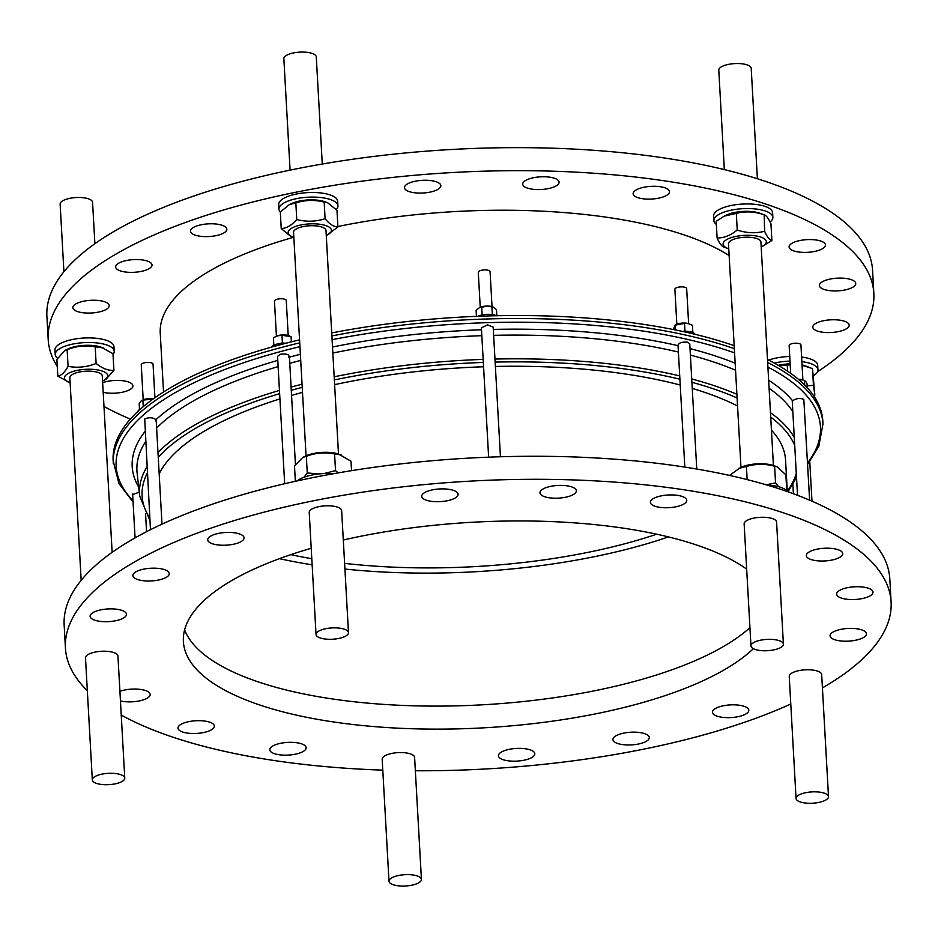 <?xml version="1.0" encoding="UTF-8"?>
<svg xmlns="http://www.w3.org/2000/svg" width="938" height="938" viewBox="0 0 938 938"><rect width="100%" height="100%" fill="white"/><g stroke="black" fill="none" stroke-linecap="round" stroke-linejoin="round"><path stroke-width="1.41" d="M523.943 181.702A18.209 6.343 176.8 0 0 522.712 184.188A18.209 6.343 176.8 0 0 537.732 189.582A18.209 6.343 176.8 0 0 557.852 184.634A18.209 6.343 176.8 0 0 559.083 182.16A18.209 6.343 176.8 0 0 544.063 176.754A18.209 6.343 176.8 0 0 523.943 181.702M405.697 185.208A18.209 6.343 176.8 0 0 404.477 187.694A18.209 6.343 176.8 0 0 419.485 193.087A18.209 6.343 176.8 0 0 439.617 188.139A18.209 6.343 176.8 0 0 440.848 185.665A18.209 6.343 176.8 0 0 425.829 180.26A18.209 6.343 176.8 0 0 405.697 185.208M191.692 228.731A18.209 6.343 176.8 0 0 190.473 231.217A18.209 6.343 176.8 0 0 205.481 236.622A18.209 6.343 176.8 0 0 225.612 231.663A18.209 6.343 176.8 0 0 226.844 229.189A18.209 6.343 176.8 0 0 211.824 223.783A18.209 6.343 176.8 0 0 191.692 228.731M116.875 264.493A18.209 6.343 176.8 0 0 115.655 266.978A18.209 6.343 176.8 0 0 130.663 272.372A18.209 6.343 176.8 0 0 150.795 267.424A18.209 6.343 176.8 0 0 152.015 264.938A18.209 6.343 176.8 0 0 137.007 259.545A18.209 6.343 176.8 0 0 116.875 264.493M74.09 305.19A18.209 6.343 176.8 0 0 72.859 307.676A18.209 6.343 176.8 0 0 87.879 313.069A18.209 6.343 176.8 0 0 107.999 308.121A18.209 6.343 176.8 0 0 109.23 305.636A18.209 6.343 176.8 0 0 94.21 300.242A18.209 6.343 176.8 0 0 74.09 305.19M814.032 324.7A18.209 6.343 176.8 0 0 812.8 327.186A18.209 6.343 176.8 0 0 827.82 332.58A18.209 6.343 176.8 0 0 847.952 327.632A18.209 6.343 176.8 0 0 849.171 325.146A18.209 6.343 176.8 0 0 834.163 319.752A18.209 6.343 176.8 0 0 814.032 324.7M820.609 283.053A18.209 6.343 176.8 0 0 819.378 285.527A18.209 6.343 176.8 0 0 834.398 290.932A18.209 6.343 176.8 0 0 854.53 285.984A18.209 6.343 176.8 0 0 855.749 283.499A18.209 6.343 176.8 0 0 840.729 278.094A18.209 6.343 176.8 0 0 820.609 283.053M790.324 244.525A18.209 6.343 176.8 0 0 789.104 246.999A18.209 6.343 176.8 0 0 804.112 252.404A18.209 6.343 176.8 0 0 824.244 247.456A18.209 6.343 176.8 0 0 825.463 244.97A18.209 6.343 176.8 0 0 810.455 239.565A18.209 6.343 176.8 0 0 790.324 244.525M103.192 392.307A18.209 6.343 176.8 0 0 131.707 388.297A18.209 6.343 176.8 0 0 132.938 385.811A18.209 6.343 176.8 0 0 122.034 380.652A18.209 6.343 176.8 0 0 102.652 382.681M634.358 191.246A18.209 6.343 176.8 0 0 633.127 193.72A18.209 6.343 176.8 0 0 648.146 199.126A18.209 6.343 176.8 0 0 668.278 194.166A18.209 6.343 176.8 0 0 669.498 191.692A18.209 6.343 176.8 0 0 654.478 186.287A18.209 6.343 176.8 0 0 634.358 191.246M654.466 498.008A18.209 6.343 176.8 0 0 650.386 502.346A18.209 6.343 176.8 0 0 662.638 507.634A18.209 6.343 176.8 0 0 682.665 504.656A18.209 6.343 176.8 0 0 686.757 500.317A18.209 6.343 176.8 0 0 674.504 495.03A18.209 6.343 176.8 0 0 654.466 498.008M544.052 488.475A18.209 6.343 176.8 0 0 539.971 492.813A18.209 6.343 176.8 0 0 552.224 498.101A18.209 6.343 176.8 0 0 572.25 495.123A18.209 6.343 176.8 0 0 576.331 490.785A18.209 6.343 176.8 0 0 564.078 485.497A18.209 6.343 176.8 0 0 544.052 488.475M425.817 491.981A18.209 6.343 176.8 0 0 421.725 496.319A18.209 6.343 176.8 0 0 433.977 501.607A18.209 6.343 176.8 0 0 454.015 498.629A18.209 6.343 176.8 0 0 458.096 494.291A18.209 6.343 176.8 0 0 445.843 489.003A18.209 6.343 176.8 0 0 425.817 491.981M211.812 535.504A18.209 6.343 176.8 0 0 207.72 539.842A18.209 6.343 176.8 0 0 219.973 545.13A18.209 6.343 176.8 0 0 240.011 542.152A18.209 6.343 176.8 0 0 244.091 537.814A18.209 6.343 176.8 0 0 231.838 532.526A18.209 6.343 176.8 0 0 211.812 535.504M136.995 571.265A18.209 6.343 176.8 0 0 132.903 575.604A18.209 6.343 176.8 0 0 145.156 580.892A18.209 6.343 176.8 0 0 165.194 577.914A18.209 6.343 176.8 0 0 169.274 573.575A18.209 6.343 176.8 0 0 157.021 568.287A18.209 6.343 176.8 0 0 136.995 571.265M94.199 611.963A18.209 6.343 176.8 0 0 90.118 616.301A18.209 6.343 176.8 0 0 102.371 621.577A18.209 6.343 176.8 0 0 122.397 618.611A18.209 6.343 176.8 0 0 126.478 614.261A18.209 6.343 176.8 0 0 114.225 608.985A18.209 6.343 176.8 0 0 94.199 611.963M120.451 700.932A18.209 6.343 176.8 0 0 146.105 698.787A18.209 6.343 176.8 0 0 150.186 694.448A18.209 6.343 176.8 0 0 139.293 689.278A18.209 6.343 176.8 0 0 119.912 691.306M182.089 723.773A18.209 6.343 176.8 0 0 177.997 728.111A18.209 6.343 176.8 0 0 190.25 733.399A18.209 6.343 176.8 0 0 210.276 730.421A18.209 6.343 176.8 0 0 214.368 726.082A18.209 6.343 176.8 0 0 202.116 720.794A18.209 6.343 176.8 0 0 182.089 723.773M273.873 745.417A18.209 6.343 176.8 0 0 269.792 749.755A18.209 6.343 176.8 0 0 282.045 755.043A18.209 6.343 176.8 0 0 302.071 752.065A18.209 6.343 176.8 0 0 306.151 747.727A18.209 6.343 176.8 0 0 293.899 742.439A18.209 6.343 176.8 0 0 273.873 745.417M502.534 751.444A18.209 6.343 176.8 0 0 498.441 755.782A18.209 6.343 176.8 0 0 510.694 761.07A18.209 6.343 176.8 0 0 530.732 758.092A18.209 6.343 176.8 0 0 534.812 753.753A18.209 6.343 176.8 0 0 522.56 748.465A18.209 6.343 176.8 0 0 502.534 751.444M617.016 735.24A18.209 6.343 176.8 0 0 612.924 739.578A18.209 6.343 176.8 0 0 625.177 744.866A18.209 6.343 176.8 0 0 645.215 741.888A18.209 6.343 176.8 0 0 649.295 737.549A18.209 6.343 176.8 0 0 637.043 732.261A18.209 6.343 176.8 0 0 617.016 735.24M716.538 707.92A18.209 6.343 176.8 0 0 712.446 712.259A18.209 6.343 176.8 0 0 724.699 717.547A18.209 6.343 176.8 0 0 744.737 714.568A18.209 6.343 176.8 0 0 748.817 710.23A18.209 6.343 176.8 0 0 736.565 704.942A18.209 6.343 176.8 0 0 716.538 707.92M834.152 631.473A18.209 6.343 176.8 0 0 830.06 635.812A18.209 6.343 176.8 0 0 842.312 641.088A18.209 6.343 176.8 0 0 862.339 638.121A18.209 6.343 176.8 0 0 866.431 633.771A18.209 6.343 176.8 0 0 854.178 628.495A18.209 6.343 176.8 0 0 834.152 631.473M840.718 589.814A18.209 6.343 176.8 0 0 836.637 594.164A18.209 6.343 176.8 0 0 848.89 599.441A18.209 6.343 176.8 0 0 868.916 596.462A18.209 6.343 176.8 0 0 873.008 592.124A18.209 6.343 176.8 0 0 860.756 586.836A18.209 6.343 176.8 0 0 840.718 589.814M810.444 551.286A18.209 6.343 176.8 0 0 806.352 555.636A18.209 6.343 176.8 0 0 818.604 560.912A18.209 6.343 176.8 0 0 838.631 557.934A18.209 6.343 176.8 0 0 842.723 553.596A18.209 6.343 176.8 0 0 830.47 548.308A18.209 6.343 176.8 0 0 810.444 551.286M656.717 534.203A295.341 102.946 -3.2 0 1 344.598 563.363M311.803 558.708A295.341 102.946 -3.2 0 1 290.815 554.651M279.442 558.661A310.103 108.093 176.8 0 0 312.143 564.805M344.914 569.049A310.103 108.093 176.8 0 0 668.466 536.911M184.61 629.902A295.341 102.946 176.8 0 0 396.598 705.142A295.341 102.946 176.8 0 0 705.599 655.908A295.341 102.946 176.8 0 0 749.943 627.651M311.217 548.284A295.341 102.946 176.8 0 0 249.66 571.125A295.341 102.946 176.8 0 0 183.391 641.522A295.341 102.946 176.8 0 0 382.083 727.208A295.341 102.946 176.8 0 0 706.877 678.948A295.341 102.946 176.8 0 0 753.366 648.697M686.053 331.325L684.939 330.727L683.556 331.337M689.242 323.833A8.125 2.826 176.8 0 0 688.938 323.727A8.125 2.826 176.8 0 0 687.964 323.446A8.125 2.826 176.8 0 0 676.533 324.419L674.973 325.169L684.529 323.422L688.457 323.622L692.455 325.287L692.854 332.556M673.402 329.543L674.985 325.158L675.254 329.906M688.633 323.622L686.675 288.623A5.909 2.064 176.8 0 0 684.505 287.169A5.909 2.064 176.8 0 0 678.197 287.216A5.909 2.064 176.8 0 0 674.879 289.279L676.837 324.278M695.046 334.303A11.819 4.115 176.8 0 0 682.407 331.407M729.143 255.558A301.25 105.009 176.8 0 0 337.879 226.515M293.617 237.267A301.25 105.009 176.8 0 0 180.506 292.187A301.25 105.009 176.8 0 0 160.246 333.225L163.529 391.978M159.179 473.866A316.012 110.156 -3.2 0 1 175.781 452.222A316.012 110.156 -3.2 0 1 279.923 398.92M291.566 395.426A316.012 110.156 -3.2 0 1 302.505 392.377M334.608 384.65A316.012 110.156 -3.2 0 1 483.574 366.77M495.381 366.441A316.012 110.156 -3.2 0 1 680.226 385.037M692.256 388.402A316.012 110.156 -3.2 0 1 737.549 405.99M771.435 430.155A316.012 110.156 -3.2 0 1 785.552 459.995L787.299 491.266M334.503 639.083A16.239 5.663 176.8 0 0 348.479 632.669A16.239 5.663 176.8 0 0 330.012 628.073A16.239 5.663 176.8 0 0 316.036 634.487A16.239 5.663 176.8 0 0 334.503 639.083M316.036 634.487L309.212 512.418A16.239 5.663 -3.2 0 1 323.188 506.004A16.239 5.663 -3.2 0 1 341.655 510.6L348.479 632.669M752.604 648.252A16.239 5.663 176.8 0 0 770.977 650.374A16.239 5.663 176.8 0 0 783.406 644.148A16.239 5.663 176.8 0 0 781.764 641.85A16.239 5.663 176.8 0 0 763.391 639.728A16.239 5.663 176.8 0 0 750.963 645.954A16.239 5.663 176.8 0 0 752.604 648.252M750.963 645.954L744.139 523.885A16.239 5.663 -3.2 0 1 756.567 517.659A16.239 5.663 -3.2 0 1 774.94 519.781A16.239 5.663 -3.2 0 1 776.582 522.067L783.406 644.148M801.017 794.029A16.239 5.663 176.8 0 0 796.057 798.461A16.239 5.663 176.8 0 0 806.082 803.104A16.239 5.663 176.8 0 0 823.541 801.087A16.239 5.663 176.8 0 0 828.5 796.655A16.239 5.663 176.8 0 0 818.475 792.012A16.239 5.663 176.8 0 0 801.017 794.029M796.057 798.461L789.233 676.392A16.239 5.663 -3.2 0 1 794.193 671.96A16.239 5.663 -3.2 0 1 811.651 669.943A16.239 5.663 -3.2 0 1 821.676 674.586L828.5 796.655M412.837 874.966A16.239 5.663 176.8 0 0 389 881.251A16.239 5.663 176.8 0 0 397.595 885.718A16.239 5.663 176.8 0 0 421.432 879.434A16.239 5.663 176.8 0 0 412.837 874.966M389 881.251L382.176 759.182A16.239 5.663 -3.2 0 1 406.013 752.897A16.239 5.663 -3.2 0 1 414.608 757.365L421.432 879.434M124.52 779.208A16.239 5.663 176.8 0 0 124.766 778.094A16.239 5.663 176.8 0 0 109.805 773.287A16.239 5.663 176.8 0 0 92.569 778.798A16.239 5.663 176.8 0 0 92.323 779.912A16.239 5.663 176.8 0 0 107.284 784.719A16.239 5.663 176.8 0 0 124.52 779.208M92.323 779.912L85.499 657.843A16.239 5.663 -3.2 0 1 85.745 656.729A16.239 5.663 -3.2 0 1 102.981 651.218A16.239 5.663 -3.2 0 1 117.942 656.025L124.766 778.094M822.415 687.894A413.47 144.124 176.8 0 0 891.1 601.962A413.47 144.124 176.8 0 0 612.924 481.991A413.47 144.124 176.8 0 0 158.217 549.562A413.47 144.124 176.8 0 0 65.437 648.123A413.47 144.124 176.8 0 0 87.34 690.685M891.1 601.962L889.81 578.922A413.47 144.124 176.8 0 0 611.646 458.963A413.47 144.124 176.8 0 0 156.927 526.535A413.47 144.124 176.8 0 0 64.159 625.083L65.437 648.123M113.017 354.435A29.535 10.295 176.8 0 0 114.213 351.258A29.535 10.295 176.8 0 0 89.86 342.511A29.535 10.295 176.8 0 0 57.23 350.531A29.535 10.295 176.8 0 0 55.236 354.564A29.535 10.295 176.8 0 0 57.57 358.269M114.213 351.258L113.955 346.65A29.535 10.295 176.8 0 0 89.602 337.903A29.535 10.295 176.8 0 0 56.972 345.934A29.535 10.295 176.8 0 0 54.979 349.956L55.236 354.564M102.559 380.945A21.656 7.551 176.8 0 0 102.875 380.793A21.656 7.551 176.8 0 0 93.882 369.431A21.656 7.551 176.8 0 0 68.345 373.394A21.656 7.551 176.8 0 0 69.799 382.645A21.656 7.551 176.8 0 0 70.127 382.751M69.799 382.645L57.816 376.103C61.369 375.563 64.792 372.316 68.075 366.359C77.549 368.095 86.894 367.133 96.11 363.463C102.183 368.435 108.116 370.721 113.908 370.311L106.006 379.292L102.875 380.793M113.908 370.311L112.97 353.661L100.999 347.13A21.656 7.551 176.8 0 0 92.545 345.477A21.656 7.551 176.8 0 0 67.911 348.983L64.781 350.484L56.89 359.465L57.816 376.103M103.321 347.939L95.184 346.814C85.71 345.067 76.365 346.04 67.137 349.71L64.781 350.484M112.138 552.341L102.277 375.962A16.239 5.663 176.8 0 0 87.328 371.143A16.239 5.663 176.8 0 0 70.092 376.654A16.239 5.663 176.8 0 0 69.846 377.768L81.172 580.341M94.89 243.704L92.569 202.291A16.239 5.663 176.8 0 0 77.62 197.484A16.239 5.663 176.8 0 0 60.384 202.995A16.239 5.663 176.8 0 0 60.138 204.109L63.913 271.715M789.749 356.487A29.535 10.295 176.8 0 0 772.209 358.984A29.535 10.295 176.8 0 0 768.632 360.11M807.149 385.917L813.445 385.225L812.507 368.575L802.072 365.245M808.486 367.004L804.722 365.691A21.656 7.551 176.8 0 0 802.049 364.917M790.159 363.85A21.656 7.551 176.8 0 0 778.223 365.304M790.218 364.847L778.892 365.703M770.086 222.013A29.535 10.295 176.8 0 0 772.853 217.311A29.535 10.295 176.8 0 0 771.88 214.919A29.535 10.295 176.8 0 0 739.273 208.951A29.535 10.295 176.8 0 0 713.877 220.606A29.535 10.295 176.8 0 0 714.85 222.998A29.535 10.295 176.8 0 0 716.351 224.417M772.853 217.311L772.595 212.703A29.535 10.295 176.8 0 0 771.622 210.311A29.535 10.295 176.8 0 0 739.015 204.343A29.535 10.295 176.8 0 0 713.619 215.998L713.877 220.606M761.199 246.987A21.656 7.551 176.8 0 0 761.515 246.846A21.656 7.551 176.8 0 0 762.864 237.912A21.656 7.551 176.8 0 0 739.167 235.872A21.656 7.551 176.8 0 0 728.427 248.687A21.656 7.551 176.8 0 0 728.767 248.805M717.113 238.006C723.948 238.053 730.667 235.391 737.245 230.021L736.307 213.372L724.242 216.139L716.175 221.356L717.113 238.006C719.669 243.774 722.096 246.858 724.37 247.233M737.245 230.021C746.496 233.14 755.629 233.562 764.634 231.276L764.177 214.767L759.628 213.172A21.656 7.551 176.8 0 0 737.831 211.918A21.656 7.551 176.8 0 0 726.551 215.025L724.242 216.139M766.991 485.04A29.535 10.295 -3.2 0 1 787.322 491.301A29.535 10.295 -3.2 0 1 787.592 491.664M786.759 490.668L785.868 474.804L777.027 466.761L773.744 465.611A21.656 7.551 176.8 0 0 748.899 464.873A21.656 7.551 176.8 0 0 740.668 467.452L729.494 475.414M747.164 479.599L746.425 466.491L738.441 468.519M773.416 465.494L760.917 242.004A16.239 5.663 176.8 0 0 759.288 239.718A16.239 5.663 176.8 0 0 740.903 237.584A16.239 5.663 176.8 0 0 728.486 243.821L740.973 467.312M757.388 178.736L751.209 68.345A16.239 5.663 176.8 0 0 749.579 66.047A16.239 5.663 176.8 0 0 731.194 63.925A16.239 5.663 176.8 0 0 718.778 70.162L724.335 169.59M322.273 164.033L316.282 56.878A16.239 5.663 176.8 0 0 297.815 52.282A16.239 5.663 176.8 0 0 283.851 58.684L290.077 170.13M817.573 371.694A413.47 144.124 176.8 0 0 846.017 349.663A413.47 144.124 176.8 0 0 873.841 293.324A413.47 144.124 176.8 0 0 532.96 170.763A413.47 144.124 176.8 0 0 76.013 283.159A413.47 144.124 176.8 0 0 48.19 339.486A413.47 144.124 176.8 0 0 57.277 366.477M873.841 293.324L872.563 270.296A413.47 144.124 176.8 0 0 531.67 147.735A413.47 144.124 176.8 0 0 74.723 260.131A413.47 144.124 176.8 0 0 46.9 316.458L48.19 339.486M297.006 480.948A29.535 10.295 -3.2 0 1 325.521 473.502A29.535 10.295 -3.2 0 1 333.764 473.678M336.296 209.502A29.535 10.295 176.8 0 0 337.926 205.844A29.535 10.295 176.8 0 0 310.068 197.121A29.535 10.295 176.8 0 0 278.949 209.139A29.535 10.295 176.8 0 0 280.31 211.976L281.236 228.626C286.547 228.321 291.73 225.296 296.76 219.562L295.833 202.913L289.326 204.66L280.298 211.988M337.926 205.844L337.668 201.236A29.535 10.295 176.8 0 0 309.81 192.513A29.535 10.295 176.8 0 0 278.692 204.531L278.949 209.139M326.272 235.52A21.656 7.551 176.8 0 0 326.588 235.368A21.656 7.551 176.8 0 0 331.372 230.807A21.656 7.551 176.8 0 0 310.97 223.83A21.656 7.551 176.8 0 0 288.177 232.085A21.656 7.551 176.8 0 0 293.5 237.22A21.656 7.551 176.8 0 0 293.829 237.337M293.5 237.22L290.569 236.2L281.236 228.626M296.76 219.562C306.339 221.989 315.778 221.708 325.099 218.73C329.508 224.159 333.776 226.902 337.903 226.949L326.588 235.368M338.489 454.027L325.99 230.537A16.239 5.663 176.8 0 0 307.523 225.941A16.239 5.663 176.8 0 0 293.559 232.354L306.046 455.845M155.79 421.021L156.036 419.649C152.695 417.375 148.931 417.152 144.722 419.005L150.467 529.689M288.881 357.272C289.561 354.505 286.688 353.485 280.239 354.247L277.554 356.381L284.671 483.738M500.435 456.759L493.177 327.081L487.584 324.9L481.393 327.819L488.628 457.169M696.758 469.035L689.758 343.789L687.577 342.171C681.375 341.784 678.28 342.968 678.268 345.723M768.644 380.23A336.695 117.356 -3.2 0 1 792.575 400.772C796.479 398.275 800.231 397.841 803.819 399.459L809.611 500.165M792.575 400.772L792.469 402.144M798.648 379.503L803.198 380.042A8.125 2.826 176.8 0 0 798.473 379.351M804.663 385.026L804.417 380.476L805.683 381.403L807.032 383.806L807.243 387.722M802.893 379.949L800.935 344.938A5.909 2.064 176.8 0 0 800.735 344.457A5.909 2.064 176.8 0 0 794.216 343.273A5.909 2.064 176.8 0 0 789.139 345.594L790.687 373.324M496.612 315.731A11.819 4.115 176.8 0 0 477.723 316.305M483.539 314.687L481.475 315.074M492.802 306.914A8.125 2.826 176.8 0 0 492.356 306.749A8.125 2.826 176.8 0 0 486.705 306.058A8.125 2.826 176.8 0 0 479.951 307.441A8.125 2.826 176.8 0 0 479.646 307.594M476.445 316.352L476.117 310.349L479.365 307.723L486.763 306.198L493.154 307.031L496.519 309.751L496.847 315.731M492.04 306.644L490.082 271.645A5.909 2.064 176.8 0 0 484.512 269.898A5.909 2.064 176.8 0 0 478.286 272.301L480.244 307.301M286.008 343.214A11.819 4.115 176.8 0 0 271.363 347.154M288.939 335.757A8.125 2.826 176.8 0 0 288.529 335.593A8.125 2.826 176.8 0 0 278.035 335.593A8.125 2.826 176.8 0 0 276.124 336.296A8.125 2.826 176.8 0 0 275.772 336.472M273.814 345.02L273.404 337.715L277.648 335.804L281.986 335.358L291.073 336.543L291.671 341.772M288.212 335.499L286.254 300.488A5.909 2.064 176.8 0 0 283.135 298.87A5.909 2.064 176.8 0 0 277.167 299.245A5.909 2.064 176.8 0 0 274.459 301.157L276.417 336.156M140.817 408.757A11.819 4.115 176.8 0 0 137.98 411.325M139.516 409.46L139.187 403.61L140.993 401.112L142.881 400.104L152.976 399.096M154.922 397.7L153.046 364.155A5.909 2.064 176.8 0 0 148.181 362.408A5.909 2.064 176.8 0 0 141.65 364.003A5.909 2.064 176.8 0 0 141.251 364.812L143.209 399.811M133.079 502.065L118.903 483.504L113.135 460.617A355.385 123.875 -3.2 0 1 117.098 439.359A355.385 123.875 -3.2 0 1 299.562 339.861M331.712 332.931A355.385 123.875 -3.2 0 1 734.173 345.676M767.495 359.535A355.385 123.875 -3.2 0 1 822.802 420.939L822.978 423.941A355.385 123.875 -3.2 0 0 767.659 362.525M103.989 406.435A413.47 144.124 176.8 0 0 130.37 419.087M813.609 375.622A29.535 10.295 176.8 0 0 817.948 369.818L817.69 365.21A29.535 10.295 176.8 0 0 801.615 357.026M746.671 569.132A295.341 102.946 176.8 0 0 343.296 540.007M121.237 715.061A413.47 144.124 176.8 0 0 382.786 770.133M415.358 770.766A413.47 144.124 176.8 0 0 790.781 704.028M132.821 494.443L139.27 492.216M153.398 398.791A8.125 2.826 176.8 0 0 142.916 399.951L142.025 400.374L142.881 400.104L143.244 406.67M283.745 343.191L282.397 342.663L281.177 343.355M282.397 342.663L281.986 335.358M291.366 341.854L291.073 336.543M492.802 314.652L491.055 314.441M492.309 314.089L491.911 306.785M482.109 314.394L481.71 307.089M337.903 226.949L336.976 210.3L327.632 202.737L324.173 202.08C314.547 199.653 305.096 199.935 295.833 202.913M325.099 218.73L324.173 202.08M327.632 202.737L324.7 201.705A21.656 7.551 176.8 0 0 291.624 203.558L289.326 204.66M351.527 470.665L351.011 461.262L338.817 454.144A21.656 7.551 176.8 0 0 305.729 455.985L302.939 457.334L294.497 465.881L295.353 481.311M324.044 473.561L335.523 470.618L334.585 453.98C324.994 452.046 315.567 452.82 306.327 456.29L302.939 457.334M335.523 470.618L338.243 472.881M341.221 454.977L334.585 453.98M304.088 477.208L307.265 472.94L306.327 456.29M307.265 472.94L318.709 473.983M766.194 484.794L775.55 482.894L774.624 466.245C765.091 463.63 755.7 463.7 746.425 466.491M775.55 482.894L778.61 486.728M777.027 466.761L774.624 466.245M764.634 231.276C767.19 237.044 769.617 240.128 771.892 240.515L770.954 223.865C768.374 218.073 765.959 215.001 763.696 214.626C754.445 211.507 745.311 211.097 736.307 213.372M771.892 240.515L761.515 246.846M813.445 385.225L814.841 395.062L812.507 368.575M814.841 395.062L813.68 395.754M787.592 371.167L787.263 365.281M817.948 369.818A29.535 10.295 176.8 0 0 801.873 361.622M790.007 361.095A29.535 10.295 176.8 0 0 774.319 363.112M96.11 363.463L95.184 346.814M68.075 366.359L67.137 349.71M684.939 330.727L684.529 323.422M113.299 463.618A355.385 123.875 -3.2 0 1 117.262 442.361A355.385 123.875 -3.2 0 1 299.738 342.851M331.888 335.921A355.385 123.875 -3.2 0 1 734.348 348.666M132.997 500.681A352.7 122.937 -3.2 0 1 120.076 445.128A352.7 122.937 -3.2 0 1 299.949 346.661M332.099 339.685A352.7 122.937 -3.2 0 1 734.583 352.876M767.917 367.11A352.7 122.937 -3.2 0 1 816.506 447.942A352.7 122.937 -3.2 0 1 807.536 462.973M149.963 520.543L139.715 496.167A330.903 115.339 -3.2 0 1 143.209 474.136A330.903 115.339 -3.2 0 1 146.961 466.843M157.994 452.62A330.903 115.339 -3.2 0 1 279.454 390.419M291.097 387.101A330.903 115.339 -3.2 0 1 302.048 384.205M334.174 376.806A330.903 115.339 -3.2 0 1 483.152 359.395M494.971 359.055A330.903 115.339 -3.2 0 1 679.722 375.915M691.716 378.952A330.903 115.339 -3.2 0 1 736.893 394.288M770.461 412.685A330.903 115.339 -3.2 0 1 794.275 437.471M139.715 496.167L137.112 472.987A332.204 115.796 -3.2 0 1 140.63 450.861A332.204 115.796 -3.2 0 1 145.554 441.681M156.623 428.08A332.204 115.796 -3.2 0 1 278.117 366.606M289.772 363.299A332.204 115.796 -3.2 0 1 300.711 360.426M332.838 353.051A332.204 115.796 -3.2 0 1 481.827 335.675M493.646 335.335A332.204 115.796 -3.2 0 1 678.385 352.055M690.391 355.068A332.204 115.796 -3.2 0 1 735.556 370.229M769.101 388.297A332.204 115.796 -3.2 0 1 792.833 411.723M149.834 518.198A328.441 114.483 -3.2 0 1 145.765 476.328A328.441 114.483 -3.2 0 1 147.301 473.01M158.264 457.334A328.441 114.483 -3.2 0 1 279.63 393.632M291.272 390.29A328.441 114.483 -3.2 0 1 302.224 387.371M334.338 379.925A328.441 114.483 -3.2 0 1 483.328 362.431M495.135 362.091A328.441 114.483 -3.2 0 1 679.909 379.233M691.916 382.305A328.441 114.483 -3.2 0 1 737.104 397.97M770.708 417.07A328.441 114.483 -3.2 0 1 794.721 445.468M796.28 473.409A328.441 114.483 -3.2 0 1 794.298 478.943A328.441 114.483 -3.2 0 1 787.287 491.149M138.695 487.127A336.695 117.356 -3.2 0 1 135.951 446.5A336.695 117.356 -3.2 0 1 144.98 431.539M156.036 419.649A336.695 117.356 -3.2 0 1 277.777 360.38M289.42 357.132A336.695 117.356 -3.2 0 1 300.371 354.283M332.498 347.013A336.695 117.356 -3.2 0 1 481.499 329.766M493.318 329.414A336.695 117.356 -3.2 0 1 678.033 345.676M690.028 348.596A336.695 117.356 -3.2 0 1 735.158 363.217M728.427 248.687L723.89 247.104M793.396 493.751L792.891 484.594M684.822 467.089L677.998 345.067M797.511 495.287L792.27 401.616M146.562 531.682L145.566 513.813M479.951 307.441L479.365 307.723M276.124 336.296L275.221 336.719M807.606 464.357L818.815 446.336L822.978 423.941M788.026 491.817L796.514 477.419M288.529 335.593L289.631 335.98M492.356 306.749L493.154 307.031M135.072 537.873L132.621 493.986M295.423 464.509L289.373 356.229M161.993 524.154L156.177 420.107M811.98 501.185L809.764 461.625M688.938 323.727L689.618 323.962"/></g></svg>
